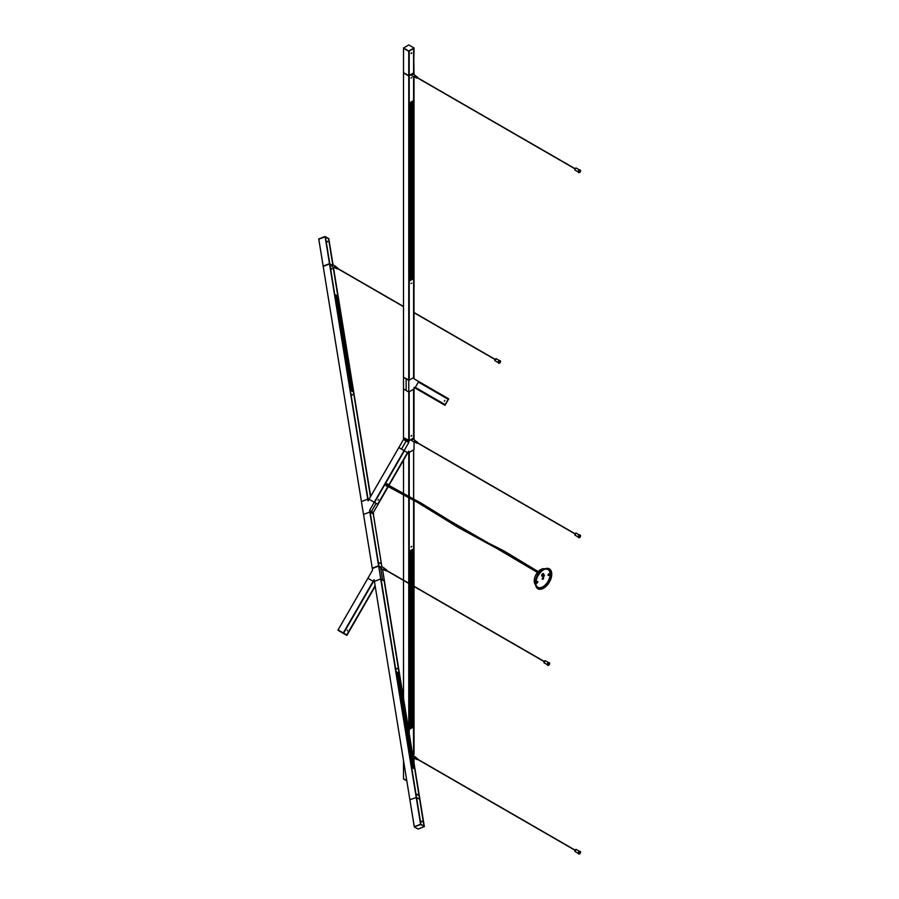 <?xml version="1.0" encoding="UTF-8"?>
<svg xmlns="http://www.w3.org/2000/svg" width="899" height="899" viewBox="0 0 899 899"><rect width="100%" height="100%" fill="white"/><g stroke="black" fill="none" stroke-linecap="round" stroke-linejoin="round"><path stroke-width="1.35" d="M411.405 436.139L411.607 435.476L411.405 436.139M409.225 391.75L413.596 389.233L413.596 437.937L409.225 440.454L409.18 391.75M413.596 437.937L414.046 387.424L444.971 405.28L448.534 398.763L418.44 381.996L447.916 399.055M403.527 437.656L409.225 440.454M335.136 267.621L334.304 267.374L335.428 266.183L335.597 266.823M335.282 266.138L334.383 267.688M334.967 267.374L335.293 266.801M335.473 267.205L336.765 268.037L335.63 267.003L336.765 268.026L334.731 267.396M336.968 267.778L335.462 267.194M335.754 266.924L337.103 267.7L335.687 266.958M335.889 266.868L337.091 267.677M337.485 268.284L335.833 266.879L337.159 267.655M336.867 268.812L335.417 268.003L337.361 268.475M336.765 268.037L336.709 268.734L335.394 267.992L336.754 268.779M336.698 268.722L335.293 267.644L336.765 268.059M337.462 267.688L336.024 266.857M336.709 268.138L335.417 267.295M335.484 267.172L336.855 267.913L335.518 267.127M335.372 267.408L336.709 268.183L335.349 267.419M336.698 268.194L335.361 267.43M335.552 267.104L336.889 267.868L335.563 267.093M336.676 268.217L335.316 267.509L336.653 268.307M335.574 267.082L336.911 267.846L335.574 267.059M336.934 267.823L335.597 267.048L336.923 267.823M336.642 268.352L335.305 267.576M336.642 268.396L335.293 267.621L336.631 268.408M335.709 266.947L337.046 267.711L335.72 266.936M336.631 268.453L335.293 267.688L336.631 268.475M335.788 266.902L335.192 266.587M336.631 268.52L335.293 267.745L336.631 268.531M335.844 266.868L337.181 267.644L335.855 266.868M336.642 268.61L335.305 267.812M335.889 266.857L337.226 267.632L335.911 266.857M336.653 268.632L335.316 267.857L336.653 268.644M335.945 266.846L337.305 267.621M336.676 268.689L335.338 267.913L336.676 268.7M336.069 266.868L337.406 267.644M336.765 268.79L335.428 268.014M386.873 485.966A1.259 0.719 -60 0 1 386.873 483.92A1.259 0.719 -60 0 1 387.491 483.853A1.259 0.719 120 0 0 386.199 486.011M422.013 821.866L421.71 821.147L422.013 821.866M416.552 797.48L419.631 799.267L416.552 797.48L411.641 767.252L414.731 769.038L424.002 826.136L420.923 824.361L416.552 797.48M414.731 769.038L382.547 569.258M575.686 168.169A1.18 0.685 120 0 0 575.09 170.158A1.18 0.685 -60 0 1 576.27 168.113A1.18 0.685 120 0 0 575.686 168.169M580.125 170.023A1.483 0.854 120 0 0 580.001 169.922A1.483 0.854 120 0 0 579.259 170.001A1.483 0.854 120 0 0 578.293 171.304A1.483 0.854 120 0 0 578.518 172.484A1.483 0.854 120 0 0 578.664 172.541M579.529 172.574A1.483 0.854 -60 0 1 578.787 172.642A1.483 0.854 -60 0 1 578.563 171.462A1.483 0.854 -60 0 1 579.529 170.158A1.483 0.854 -60 0 1 580.271 170.08A1.483 0.854 -60 0 1 580.496 171.271A1.483 0.854 -60 0 1 579.529 172.574M579.529 170.979L579.192 171.54M367.882 578.259L373.152 581.293L374.096 579.653L374.377 581.361L380.738 578.956L378.648 566.1L372.287 568.516L372.557 570.157L367.882 578.259M373.759 581.653L367.893 578.259L338.08 629.929L347.036 635.099L343.643 633.143L373.467 581.484L374.501 582.08L373.164 581.305L343.643 633.143M380.535 567.145L380.637 567.91L378.648 566.1L372.242 568.179L378.861 565.921L369.59 510.374L374.276 502.271L368.995 499.226L368.051 500.878L367.77 499.159L361.409 501.575L363.499 514.43L369.86 512.014L363.499 514.43M384.469 581.102L382.603 580.024L380.659 568.022L382.603 580.024L380.738 578.956L374.411 581.35L409.877 799.717L416.495 797.458L409.877 799.717L414.304 826.9L418.046 829.047L424.362 826.642L420.62 824.495L414.293 826.911L374.411 581.35M406.82 780.894L403.527 778.995L406.764 780.579L403.516 778.691L403.527 760.644M409.225 733.517L409.225 729.415L413.596 726.898L413.619 754.553M369.59 510.374L371.456 511.452L371.725 513.093L371.456 511.452L376.142 503.35L371.456 511.452L373.321 512.531L377.996 504.429L374.276 502.271L404.415 450.804L407.517 452.59L388.626 485.28M380.502 566.909L378.917 565.943L370.163 512.194L373.568 514.149L369.86 512.014L378.614 565.774L372.253 568.179L363.533 514.408M368.096 499.35L350.295 390.177L368.039 499.316L368.725 499.709L367.77 499.159L361.443 501.563L323.202 266.441L329.764 263.834L325.146 236.819L328.798 238.628L332.742 264.643L328.551 238.808L325.404 236.988L329.764 263.834M444.971 405.28L414.046 387.424L414.99 387.975L418.72 381.513L414.046 378.816L414.046 377.333L408.775 380.367L408.775 392.02L403.516 388.975L403.527 438.004L408.753 441.016L408.775 442.51L374.535 502.429L404.415 450.804M408.798 441.016L411.293 439.577L408.798 440.701L408.798 391.998L409.18 440.454M413.619 389.211L414.023 437.656M496.102 358.69A1.18 0.685 120 0 0 494.956 360.69M495.99 358.589L496.259 358.746A1.18 0.685 120 0 0 495.068 360.791A1.18 0.685 -60 0 1 496.495 359.151M403.527 778.995L403.516 760.576M352.43 395.021L352.363 394.436L352.43 395.021M350.352 390.177L353.442 391.964L370.467 496.72L333.136 266.992L337.878 296.221L334.743 294.445L329.877 264.205L331.45 265.149M413.596 754.295L412.686 754.812L414.023 754.047L412.731 755.093L413.596 754.598L413.596 755.902L413.619 754.587L413.607 755.902M576.124 533.118A1.18 0.685 120 0 0 574.967 535.119M575.562 535.22A1.18 0.685 -60 0 1 576.27 533.163A1.18 0.685 120 0 0 575.09 535.22L578.226 537.029M331.956 269.059L331.888 268.464L331.956 269.059M329.877 264.205L331.281 264.711L329.472 263.688L325.146 236.819L318.797 239.201L325.045 236.493L328.787 238.628M353.273 391.863L333.124 266.992M353.262 391.706L350.273 390.042M334.776 294.636L350.374 390.042M334.877 294.692L350.464 390.087M334.967 294.748L350.565 390.144M335.069 294.805L350.655 390.2M335.158 294.861L350.745 390.256M335.248 294.906L350.846 390.312M335.349 294.962L350.936 390.357M335.439 295.018L351.026 390.413M335.529 295.074L351.116 390.469M335.619 295.119L351.217 390.526M335.72 295.175L351.307 390.571M335.81 295.232L351.397 390.627M335.9 295.288L351.498 390.683M336.001 295.344L351.588 390.739M336.091 295.389L351.678 390.795M336.181 295.445L351.767 390.84M336.282 295.501L351.869 390.896M336.372 295.557L351.959 390.953M336.462 295.614L352.048 391.009M336.552 295.659L352.15 391.065M336.653 295.715L352.239 391.11M336.743 295.771L352.329 391.166M336.833 295.827L352.43 391.222M336.934 295.872L352.52 391.279M337.024 295.928L352.61 391.335M337.114 295.985L352.7 391.38M337.204 296.041L352.801 391.436M337.305 296.097L352.891 391.492M337.395 296.142L352.981 391.548M337.485 296.198L353.082 391.593M337.586 296.254L353.172 391.649M337.766 296.367L353.352 391.762M346.845 635.402L375.198 586.328L346.868 635.413L343.171 633.278M343.126 633.244L337.889 630.221L343.294 632.941L373.119 581.282M543.67 574.821A1.483 0.854 120 0 0 543.446 573.629A1.483 0.854 120 0 0 542.704 573.708A1.483 0.854 120 0 0 541.737 575.012A1.483 0.854 120 0 0 541.962 576.203A1.483 0.854 120 0 0 542.704 576.124A1.483 0.854 120 0 0 543.108 575.798M541.872 576.124A1.483 0.854 120 0 0 542.502 576.012A1.483 0.854 120 0 0 542.906 575.686M543.468 574.708A1.483 0.854 120 0 0 543.344 573.584M542.929 579.248A1.034 0.596 120 0 0 542.929 577.563A1.034 0.596 120 0 0 542.929 579.248M542.322 579.226A1.034 0.596 120 0 0 543.333 577.461M537.366 582.81L537.535 581.979L537.366 582.81M549.053 575.102L549.222 574.27L549.053 575.102M543.76 569.708A11.249 6.495 -60 0 1 545.547 568.91A11.249 6.495 -60 0 1 550.941 578.698A11.249 6.495 -60 0 1 547.188 585.193A11.249 6.495 -60 0 1 543.76 588.07A11.249 6.495 -60 0 1 536.018 585.418A11.249 6.495 -60 0 1 543.76 569.708M537.029 582.653L537.4 582.001M548.716 574.944L549.087 574.292M550.952 578.664A11.473 6.619 120 0 0 550.963 578.63A11.473 6.619 120 0 0 545.468 568.64A11.473 6.619 120 0 0 543.648 569.449A11.473 6.619 120 0 0 535.737 585.485A11.473 6.619 120 0 0 543.648 588.182A11.473 6.619 120 0 0 547.143 585.249A11.473 6.619 120 0 0 547.165 585.227L547.188 585.193M378.209 500.08L378.4 499.417L378.209 500.08M388.053 486.269L377.681 504.238L374.591 502.462M380.019 563.459L379.715 562.729L380.019 563.459M373.265 513.992L381.85 566.718M370.163 512.194L378.861 565.909L370.13 512.172M398.853 447.59L369.028 499.248L374.242 502.26L404.067 450.601L398.841 447.578L403.505 439.476L403.516 388.975M404.067 450.601L407.82 452.77L408.775 451.129L408.775 452.669L408.101 452.287L408.775 452.669L413.619 449.848M407.809 452.759L388.941 485.449L407.517 452.59M377.985 504.418L388.368 486.438L377.681 504.238M381.929 566.977L381.288 566.718L380.828 568.269L383.266 569.674M411.405 547.019L411.607 546.356L411.405 547.019M409.225 496.54L409.225 452.411L413.596 449.893L413.596 498.945L413.619 449.871L413.607 498.945M413.619 586.036L413.619 500.26L413.596 548.817L409.225 551.345L409.225 497.832M413.596 548.817L413.607 500.249M409.225 452.411L408.798 496.304M409.146 497.788L409.225 551.345M413.607 754.227L413.619 586.249M413.45 726.785L413.607 754.272M409.157 729.224L409.303 583.743M409.225 729.415L409.18 733.191M415.147 442.05L414.518 442.218L414.978 440.656L415.619 441.24M415.293 440.566L414.405 442.117M414.978 441.791L415.316 441.229M415.349 442.33L414.754 441.814M415.316 442.106L415.641 441.431L416.99 442.218L416.653 442.892L415.316 442.106L416.653 442.802M415.653 441.443L417.383 442.061M415.709 441.387L417.057 442.151L415.754 441.353M415.214 441.016L417.102 442.117M415.922 441.285L417.203 442.072M415.979 441.274L417.271 442.05M415.327 442.274L416.664 443.05L415.316 442.162M417.473 442.746L417.518 442.162M416.653 442.982L415.316 442.207L416.653 442.993M416.664 442.746L415.327 441.971L416.664 442.791M415.338 441.948L416.687 442.679M415.36 441.892L416.698 442.668L415.349 441.892M415.383 441.836L416.754 442.544L415.417 441.746M416.788 443.207L415.417 442.409M415.439 441.724L416.765 442.51M415.439 441.69L416.776 442.465L415.473 441.667M416.81 442.409L415.473 441.634L416.833 442.409M415.529 441.566L416.821 442.387M415.596 441.499L416.922 442.286M416.967 442.218L415.63 441.443L416.934 442.252M415.664 441.409L417.001 442.184L415.698 441.387M416.001 441.274L417.372 442.05M325.101 236.493L367.792 499.17L334.743 294.445M361.42 501.575L323.213 266.441L361.443 501.563M412.855 439.33L412.203 439.06L411.742 440.611L414.192 442.027M397.178 669.025L396.875 668.305L397.178 669.025M384.154 580.923L399.145 673.317L396.077 671.519L381.064 579.136L384.154 580.923L399.167 673.295L414.551 768.78L411.562 767.117M381.064 579.136L396.077 671.519M373.579 514.161L373.321 512.531M327.539 241.842L327.461 241.247L327.539 241.842M331.405 264.823L329.821 263.868L325.449 236.988M545.199 660.776A1.18 0.685 120 0 0 544.052 662.765M544.637 662.878A1.18 0.685 -60 0 1 545.356 660.821A1.18 0.685 120 0 0 544.165 662.878L547.311 664.687M443.297 395.706L448.702 398.864L445.016 405.258M418.417 381.985L448.702 398.864M576.124 849.465A1.18 0.685 120 0 0 574.967 851.465M575.562 851.567A1.18 0.685 -60 0 1 576.27 849.521A1.18 0.685 120 0 0 575.09 851.567L578.226 853.387M544.142 576.203L544.423 575.248L544.142 576.203M337.889 630.221L367.893 578.259L337.9 630.233M373.411 581.451L343.598 633.11M332.844 265.014L331.731 266.183L334.17 267.599M414.046 439.813L414.046 437.982L411.641 439.375L414.023 437.689L411.528 439.319M408.775 380.367L403.505 377.333L403.505 388.975L406.134 390.492L406.134 378.85L406.134 390.492L408.775 392.02L408.753 440.701L403.527 437.689M403.505 377.333L403.516 72.931L408.753 75.965L403.516 72.931L403.516 377.333L409.225 380.108L409.225 281.185L413.45 278.555M414.023 377.344L414.023 76.876L413.619 377.546L413.619 76.64L413.596 100.587L409.225 103.104L409.225 75.718L411.45 74.426M409.225 75.718L411.304 74.505L408.798 75.651L409.225 51.052L413.596 48.535L413.596 72.886L409.225 75.404M413.607 74.493L413.607 73.19L411.641 74.325L414.023 72.943L413.596 74.493L413.619 73.179M411.641 767.252L380.704 578.967L420.563 824.181L414.293 826.911M580.125 851.432A1.483 0.854 120 0 0 580.001 851.331A1.483 0.854 120 0 0 579.259 851.409A1.483 0.854 120 0 0 578.293 852.713A1.483 0.854 120 0 0 578.518 853.893A1.483 0.854 120 0 0 578.664 853.949M579.529 853.971A1.483 0.854 -60 0 1 578.787 854.05A1.483 0.854 -60 0 1 578.563 852.859A1.483 0.854 -60 0 1 579.529 851.555A1.483 0.854 -60 0 1 580.271 851.488A1.483 0.854 -60 0 1 580.496 852.668A1.483 0.854 -60 0 1 579.529 853.971M579.529 852.387L579.192 852.949M384.233 569.708L383.592 569.876L384.064 568.303L384.693 568.898M384.379 568.213L383.48 569.764M384.064 569.449L384.39 568.876M386.548 570.404L386.469 569.708L385.727 570.618L384.412 569.663M384.525 570.09L385.873 570.854L384.39 569.854L385.738 570.607L384.401 569.809L385.727 570.55L384.39 569.764L385.75 570.494L384.401 569.696L385.761 570.416L384.401 569.651L384.783 569.033L386.143 569.809L384.896 568.966L386.255 569.752L384.828 569M384.603 569.236L386.087 569.842L384.603 569.213L385.772 570.337M384.963 568.943L386.255 569.73M385.075 568.932L386.356 569.708M385.795 570.798L384.401 569.91M386.109 569.842L384.738 569.078M384.39 569.752L385.727 570.517L384.39 569.73M385.727 570.629L384.39 569.865L385.738 570.651M384.401 569.685L385.738 570.46M384.412 569.64L385.75 570.382M385.75 570.708L384.412 569.932M385.761 570.741L384.435 569.988M384.446 569.55L385.783 570.281M384.446 569.494L385.783 570.269L384.457 569.472M385.851 570.123L384.491 569.415L385.851 570.168M385.862 570.101L384.525 569.337L385.873 570.123M384.547 569.314L385.907 570.056M384.615 569.202L385.963 569.966M384.648 569.179L385.986 569.955L384.66 569.168M384.682 569.146L386.019 569.91L384.682 569.123M385.165 568.955L386.503 569.73L385.177 568.955M409.157 75.752L409.157 380.142L409.225 103.104M413.596 100.587L413.607 76.629M415.147 758.408L414.518 758.576L414.978 757.003L415.619 757.599M415.293 756.913L414.405 758.464M414.978 758.149L415.316 757.576M416.653 759.273L415.316 758.453L417.383 759.262M415.316 758.441L415.641 757.79L416.979 758.576L416.653 759.228L415.349 758.284M416.99 758.554L415.372 758.228M417.496 759.082L415.698 757.733M415.731 757.722L417.192 758.441L415.866 757.643M415.922 757.632L417.215 758.419M415.979 757.632L417.271 758.408M417.451 758.441L416.035 757.632M417.158 758.453L415.776 757.688L417.125 758.453M416.653 759.363L415.316 758.587L416.664 759.385M416.675 759.419L415.349 758.666M415.36 758.205L416.687 759.014M416.731 758.902L415.394 758.127L416.709 758.958M416.72 759.498L415.383 758.734L416.72 759.509M415.405 758.115L416.776 758.846M415.428 758.059L416.765 758.835M415.45 758.048L416.81 758.79M416.81 759.576L415.45 758.79M415.484 758.003L416.821 758.767L415.473 757.981M415.495 757.958L416.866 758.7L415.529 757.913M416.889 758.677L415.552 757.902L416.878 758.677M415.563 757.891L416.911 758.655L415.585 757.846M415.596 757.835L416.934 758.61M415.619 757.823L416.956 758.599L415.641 757.79M415.754 757.7L417.091 758.475M415.214 757.363L415.821 757.666M500.102 360.656A1.483 0.854 120 0 0 499.99 360.555A1.483 0.854 120 0 0 498.844 360.949A1.483 0.854 120 0 0 498.203 362.443A1.483 0.854 120 0 0 498.507 363.117A1.483 0.854 120 0 0 498.653 363.174M498.462 362.589A1.483 0.854 -60 0 1 499.114 361.106A1.483 0.854 -60 0 1 500.249 360.713A1.483 0.854 -60 0 1 500.563 361.387A1.483 0.854 -60 0 1 499.911 362.87A1.483 0.854 -60 0 1 498.776 363.275A1.483 0.854 -60 0 1 498.462 362.589M499.507 361.612L499.181 362.185M381.007 579.113L420.563 824.181L424.306 826.316L384.21 580.956M424.306 826.327L384.446 581.091L424.306 826.316M576.124 168.057A1.18 0.685 120 0 0 574.967 170.057M575.562 170.158A1.18 0.685 -60 0 1 575.09 170.158L578.226 171.979M417.642 794.997L417.35 794.278L417.642 794.997M411.405 53.491L411.607 52.827L411.405 53.491M409.225 51.052L409.18 75.404M413.596 72.886L414.023 48.288L408.798 51.299L409.146 75.449L409.157 51.097M549.199 662.732A1.483 0.854 120 0 0 549.087 662.63A1.483 0.854 120 0 0 548.345 662.709A1.483 0.854 120 0 0 547.379 664.013A1.483 0.854 120 0 0 547.603 665.193A1.483 0.854 120 0 0 547.749 665.249M548.615 665.282A1.483 0.854 -60 0 1 547.873 665.35A1.483 0.854 -60 0 1 547.648 664.17A1.483 0.854 -60 0 1 548.615 662.866A1.483 0.854 -60 0 1 549.345 662.788A1.483 0.854 -60 0 1 549.581 663.979A1.483 0.854 -60 0 1 548.615 665.282M548.615 663.687L548.278 664.249M396.054 671.71L411.663 767.117M396.167 671.767L411.753 767.162M396.257 671.823L411.843 767.218M396.347 671.879L411.944 767.274M396.448 671.924L412.034 767.33M396.538 671.98L412.124 767.375M396.628 672.036L412.225 767.431M396.729 672.092L412.315 767.488M396.819 672.149L412.405 767.544M396.909 672.194L412.495 767.6M396.998 672.25L412.596 767.645M397.1 672.306L412.686 767.701M397.189 672.362L412.776 767.757M397.279 672.418L412.877 767.813M397.38 672.463L412.967 767.87M397.47 672.519L413.057 767.915M397.56 672.576L413.147 767.971M397.65 672.632L413.248 768.027M397.751 672.677L413.338 768.083M397.841 672.733L413.428 768.139M397.931 672.789L413.529 768.184M398.032 672.845L413.619 768.24M398.122 672.901L413.709 768.297M398.212 672.946L413.81 768.353M398.313 673.003L413.9 768.398M398.403 673.059L413.989 768.454M398.493 673.115L414.079 768.51M398.583 673.171L414.181 768.566M398.684 673.216L414.27 768.623M398.774 673.272L414.36 768.667M398.864 673.329L414.461 768.724M399.055 673.441L414.551 768.78M408.798 51.007L414.034 47.984L408.798 44.95L403.516 47.984L408.753 51.007L403.516 48.265L403.527 72.639L408.753 75.651L408.753 51.007M411.528 74.257L414.023 72.639L414.034 74.741L413.619 48.512M318.785 239.224L323.202 266.441L318.752 238.887L325.045 236.493M420.62 824.495L414.259 826.574L409.877 799.717M415.316 387.413L418.406 382.075L448.23 399.291L445.14 404.629L415.316 387.413M448.23 399.291L418.417 382.041L447.848 399.021M444.78 404.483L415.293 387.458L445.14 404.629M418.72 381.513L448.534 398.763L418.709 381.547M415.248 387.469L445.072 404.685M409.157 103.216L413.518 100.789L413.383 278.555M413.383 100.857L413.259 278.623M413.259 100.935L413.124 278.701M413.124 101.014L412.989 278.78M412.989 101.093L412.855 278.859M412.855 101.16L412.731 278.937M412.731 101.239L412.596 279.005M412.596 101.317L412.461 279.083M412.461 101.396L412.338 279.162M412.338 101.463L412.203 279.241M412.203 101.542L412.068 279.308M412.068 101.621L411.933 279.387M411.933 101.699L411.809 279.465M411.809 101.778L411.675 279.544M411.675 101.845L411.54 279.611M411.54 101.924L411.405 279.69M411.405 102.003L411.281 279.769M411.281 102.081L411.146 279.847M411.146 102.149L411.012 279.926M411.012 102.228L410.888 279.994M410.888 102.306L410.753 280.072M410.753 102.385L410.618 280.151M410.618 102.464L410.483 280.23M410.483 102.531L410.36 280.297M410.36 102.61L410.225 280.376M410.225 102.688L410.09 280.454M410.09 102.767L409.955 280.533M409.955 102.834L409.832 280.612M409.832 102.913L409.697 280.679M409.697 102.992L409.562 280.758M409.562 103.07L409.427 280.836M409.427 103.138L409.303 280.915M409.303 103.216L409.157 280.994M408.798 380.356L408.798 51.299L403.527 48.288L403.516 72.931L408.753 75.651L408.753 380.356M408.775 392.02L414.046 388.975L414.023 437.689L414.034 388.975M412.855 74.269L412.203 73.999L411.742 75.561L414.192 76.966M580.125 535.074A1.483 0.854 120 0 0 580.001 534.984A1.483 0.854 120 0 0 579.259 535.051A1.483 0.854 120 0 0 578.293 536.355A1.483 0.854 120 0 0 578.518 537.546A1.483 0.854 120 0 0 578.664 537.602M579.529 537.624A1.483 0.854 -60 0 1 578.787 537.703A1.483 0.854 -60 0 1 578.563 536.512A1.483 0.854 -60 0 1 579.529 535.208A1.483 0.854 -60 0 1 580.271 535.13A1.483 0.854 -60 0 1 580.496 536.321A1.483 0.854 -60 0 1 579.529 537.624M579.529 536.029L579.192 536.602M380.873 567.123L378.569 565.774L369.826 512.025M380.378 566.797L378.67 566.112M409.157 551.447L413.484 548.884M413.518 586.182L413.383 726.785M413.383 586.103L413.259 726.864M413.259 586.036L413.124 726.931M413.124 585.957L412.989 727.01M412.989 585.878L412.855 727.089M412.855 585.8L412.731 727.167M412.731 585.721L412.596 727.235M412.596 585.654L412.461 727.313M412.461 585.575L412.338 727.392M412.338 585.496L412.203 727.471M412.203 585.418L412.068 727.549M412.068 585.35L411.933 727.617M411.933 585.271L411.809 727.696M411.809 585.193L411.675 727.774M411.675 585.114L411.54 727.853M411.54 585.047L411.405 727.92M411.405 584.968L411.281 727.999M411.281 584.889L411.146 728.078M411.146 584.811L411.012 728.156M411.012 584.732L410.888 728.235M410.888 584.665L410.753 728.302M410.753 584.586L410.618 728.381M410.618 584.507L410.483 728.46M410.483 584.429L410.36 728.538M410.36 584.361L410.225 728.606M410.225 584.283L410.09 728.684M410.09 584.204L409.955 728.763M409.955 584.125L409.832 728.842M409.832 584.047L409.697 728.909M409.697 583.979L409.562 728.988M409.562 583.901L409.427 729.067M409.427 583.822L409.303 729.145M409.303 551.447L409.303 583.53M413.518 585.968L413.518 549.019M409.427 551.379L409.427 583.608M413.383 585.89L413.383 549.087M409.562 551.301L409.562 583.687M413.259 585.822L413.259 549.165M409.697 551.222L409.697 583.766M413.124 585.743L413.124 549.244M409.832 551.143L409.832 583.844M412.989 585.665L412.989 549.323M409.955 551.076L409.955 583.912M412.855 585.586L412.855 549.401M410.09 550.997L410.09 583.99M412.731 585.507L412.731 549.469M410.225 550.918L410.225 584.069M412.596 585.44L412.596 549.547M410.36 550.84L410.36 584.148M412.461 585.361L412.461 549.626M410.483 550.761L410.483 584.215M412.338 585.283L412.338 549.705M410.618 550.694L410.618 584.294M412.203 585.204L412.203 549.772M410.753 550.615L410.753 584.372M412.068 585.137L412.068 549.851M410.888 550.536L410.888 584.451M411.933 585.058L411.933 549.93M411.012 550.458L411.012 584.519M411.809 584.979L411.809 550.008M411.146 550.39L411.146 584.597M411.675 584.901L411.675 550.087M411.281 550.312L411.281 584.676M411.54 584.833L411.54 550.154M411.405 550.233L411.405 584.755M415.147 76.999L414.518 77.168L414.978 75.595L415.619 76.19M415.293 75.505L414.405 77.056M414.978 76.741L415.316 76.168M416.664 77.999L415.338 76.954L416.653 77.853L415.316 77.078L416.653 77.842L417.541 77.145L416.035 76.224M415.327 76.909L416.664 77.685L415.428 76.651L416.979 77.157L415.394 76.73L416.653 77.752M415.675 76.348L416.99 77.145M415.709 76.336L417.08 77.078L415.754 76.291M417.102 77.056L415.799 76.269M417.226 77.011L415.911 76.224L417.203 77.011M417.473 77.685L417.484 77.056M415.316 77.033L416.653 77.808L415.316 77.022M416.653 77.921L415.316 77.157L416.653 77.943M415.338 76.876L416.709 77.55M416.687 78.033L415.349 77.28M415.36 76.797L416.698 77.572M416.731 78.112L415.36 77.303M415.383 76.763L416.754 77.483L415.417 76.685M415.439 76.64L416.81 77.348M415.507 76.55L416.866 77.292M415.54 76.505L416.878 77.28M415.585 76.437L416.911 77.247M415.596 76.449L416.934 77.213M415.608 76.437L416.956 77.19L415.619 76.404M415.9 76.235L417.26 76.999L415.979 76.224M318.797 239.201L323.168 266.082L329.472 263.688L367.736 499.17M398.841 447.578L369.017 499.237L398.841 447.578L404.101 450.613L374.287 502.283M411.45 439.487L408.775 441.027L406.134 439.51L406.134 440.993L406.134 439.51L403.505 437.982M408.775 442.51L406.134 440.993L401.46 449.095L406.134 440.993L403.505 439.476M413.607 377.58L413.607 278.645L413.607 377.58L409.225 380.108M409.225 281.185L409.18 380.108M414.023 449.646L414.046 441.937M347.261 630.761L347.452 630.109L347.261 630.761M346.733 634.919L375.108 585.777M411.764 52.962L411.057 53.378L411.764 52.962M386.907 484.269L387.525 484.617L386.3 485.325L386.952 485.651M386.93 485.64L386.3 485.314L387.323 484.235M387.413 483.808L387.491 483.853A1.259 0.719 -60 0 1 387.761 484.46M387.154 485.763A1.191 0.685 -60 0 1 386.918 483.999A1.191 0.685 -60 0 1 387.727 484.775L387.491 483.853M444.364 401.201L444.859 400.325L444.364 401.201M414.023 762.993L414.023 758.273M413.675 754.553L413.675 755.947M413.675 758.082L413.675 760.891M413.675 389.188L413.675 437.892M409.146 440.51L409.146 391.807L409.157 440.488M411.057 436.015L411.764 435.61L411.057 436.015M536.152 585.249C532.747 580.484 534.287 575.259 540.771 569.561A9.237 5.338 120 0 0 534.22 580.945M535.602 584.844A9.316 5.383 -60 0 1 534.22 580.979A9.316 5.383 -60 0 1 540.805 569.573A9.316 5.383 -60 0 1 544.839 568.831M537.669 582.406A0.989 0.573 120 0 0 537.096 581.462A0.989 0.573 120 0 0 537.096 583.08M537.804 581.99A1.045 0.607 120 0 0 536.343 582.676A1.045 0.607 120 0 0 537.22 583.013M549.368 574.697A0.989 0.573 120 0 0 548.087 574.888A0.989 0.573 120 0 0 548.795 575.371M549.503 574.281A1.045 0.607 120 0 0 548.042 574.978A1.045 0.607 120 0 0 548.907 575.315M545.097 569.067A10.451 6.035 -60 0 1 550.402 574.191A10.451 6.035 -60 0 1 543.007 586.98A10.451 6.035 -60 0 1 535.928 584.957M544.232 569.449A10.204 5.9 -60 0 1 550.143 574.236A10.204 5.9 -60 0 1 543.58 586.328A10.204 5.9 -60 0 1 535.826 584.002M542.895 569.663A10.676 6.158 -60 0 1 544.58 568.91C539.13 571.472 536.051 576.068 535.343 582.687L535.534 584.586A10.676 6.158 -60 0 1 535.343 582.743A10.676 6.158 -60 0 1 542.895 569.663M407.562 452.613L388.683 485.314M388.121 486.303L377.737 504.272M409.18 452.444L409.18 496.506M333.181 267.025L370.512 496.653M370.68 496.349L333.428 267.172L370.68 496.349M373.332 514.014L381.906 566.752M538.231 571.607L504.024 550.963L487.146 542.423L454.074 523.409L421.328 503.249L387.076 484.404L386.795 485.359M386.795 484.437L538.119 571.742M375.13 585.89L346.789 634.964M413.675 73.145L413.675 74.538M413.675 76.673L413.675 377.546M380.76 578.967L420.665 824.495M411.764 283.095L411.057 283.511L411.764 283.095M444.791 405.179L414.967 387.952M414.046 387.424L439.577 402.156M445.084 404.741L415.259 387.514M418.462 381.963L448.286 399.19L418.44 381.996M413.675 48.479L413.675 72.83M411.057 546.907L411.764 546.491L411.057 546.907M411.764 77.629L411.057 78.044L411.764 77.629M328.596 238.808L332.799 264.677M333.046 264.812L328.843 238.943L333.046 264.823M329.764 263.823L325.393 236.954M403.527 460.187L403.527 493.416L403.516 460.198M403.527 494.708L403.527 580.203L403.516 494.708M403.516 698.377L403.516 580.406L403.527 698.444M408.753 730.561L408.753 583.429M408.753 583.215L408.753 497.574M408.753 496.27L408.753 452.658M408.798 730.887L408.798 583.462M408.798 583.249L408.798 497.597M413.675 449.848L413.675 498.99M413.675 500.282L413.675 586.058M413.675 586.272L413.675 754.239M414.023 754.047L414.023 586.474L414.034 754.025M414.023 586.26L414.023 500.473L414.034 586.26M409.146 732.988L409.146 583.653L409.157 733.056M409.146 496.495L409.146 452.467L409.157 496.495M337.069 268.093L403.516 306.458M414.034 312.526L494.855 359.195M336.968 268.25L403.516 306.671M414.034 312.74L494.753 359.353M386.165 485.988L387.166 485.763M386.48 485.696L418.013 502.698L458.456 527.623L496.945 548.525L537.478 572.483M576.001 167.956L579.406 169.922M414.034 758.284L414.034 763.06M416.99 442.679L574.776 533.781M417.08 442.522L574.866 533.624M416.99 77.629L574.776 168.72M417.08 77.471L574.866 168.562M494.798 360.634L498.215 362.6M370.467 496.72L353.442 391.964M576.001 533.017L579.406 534.984M540.771 569.561L545.468 569.112M536.973 583.136L537.793 581.72M548.66 575.427L549.48 574.012M535.534 584.586L535.737 585.485M536.961 582.833L537.512 581.765M548.648 575.124L549.199 574.056M544.58 568.91L545.468 568.64M374.535 502.429L404.359 450.77M413.169 757.79L414.192 758.374M412.787 755.441L415.113 756.778M381.749 566.662L384.199 568.078M329.821 264.182L368.039 499.316M412.663 439.015L415.113 440.431M332.742 264.643L328.54 238.774M545.086 660.664L548.491 662.63M576.001 849.364L579.406 851.331M541.737 575.012L543.861 576.237M542.311 574.034L544.423 575.248M416.99 759.037L574.776 850.128M417.08 758.868L574.866 849.971M332.652 264.587L335.102 266.003M384.39 569.797L383.828 569.472M384.862 568.988L384.289 568.662M415.316 758.498L414.754 758.172M496.259 358.746L499.394 360.555M386.064 570.337L543.85 661.428M386.165 570.18L543.951 661.271M412.663 73.954L415.113 75.37M413.607 758.037L413.607 760.43M415.316 77.089L414.754 76.763M415.776 76.28L415.214 75.954"/></g></svg>
